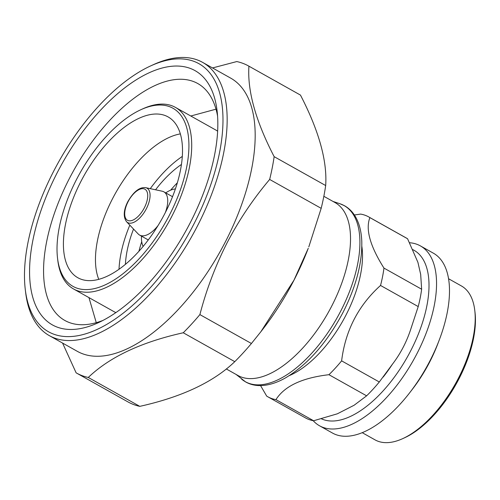 <?xml version="1.0" encoding="UTF-8"?>
<svg xmlns="http://www.w3.org/2000/svg" width="500" height="500" viewBox="0 0 500 500"><rect width="100%" height="100%" fill="white"/><g stroke="black" fill="none" stroke-linecap="round" stroke-linejoin="round"><path stroke-width="0.75" d="M126.556 221.713C122.194 215.75 124.844 207.425 127.844 201.6C133.656 191.612 139.588 186.962 145.65 187.669A19.737 9.537 119.3 0 1 146.319 208.806A19.737 9.537 119.3 0 1 126.556 221.713L138.194 233.969A24.787 11.981 -60.7 0 0 139.606 235.075A24.787 11.981 -60.7 0 0 158.094 225.494M141.481 236.125A34.7 16.769 -60.7 0 0 143.144 246.425M362.225 432.675L375.069 439.881A88.244 42.65 -60.7 0 0 377.837 441.175A88.244 42.65 -60.7 0 0 402.775 438.606A88.244 42.65 -60.7 0 0 474.756 310.25A88.244 42.65 -60.7 0 0 461.394 285.944L448.556 278.744M409.513 242.731A103.119 49.837 119.3 0 1 417.156 244.387A103.119 49.837 119.3 0 1 420.394 245.9L433.344 253.162A103.119 49.837 119.3 0 1 439.237 340.062A103.119 49.837 119.3 0 1 409.694 392.75A103.119 49.837 119.3 0 1 335.7 434.55A103.119 49.837 119.3 0 1 332.469 433.038L319.519 425.775A103.119 49.837 119.3 0 1 313.181 420.681M420.394 245.9A103.119 49.837 119.3 0 1 415.2 356.981A103.119 49.837 119.3 0 1 322.756 427.287A103.119 49.837 119.3 0 1 319.519 425.775M267.856 396.806L305.531 417.931A103.119 49.837 119.3 0 0 308.769 419.444A103.119 49.837 119.3 0 0 313.619 420.763L275.944 399.631A103.119 49.837 119.3 0 1 271.094 398.319A103.119 49.837 119.3 0 1 267.856 396.806A103.119 49.837 119.3 0 1 266.694 396.112L260.556 385.594M354.375 214.981L360.644 214.094A103.119 49.837 119.3 0 1 365.494 215.413A103.119 49.837 119.3 0 1 368.731 216.925L406.406 238.056A103.119 49.837 119.3 0 1 407.569 238.75L369.894 217.619C365.375 229.25 370.069 246.075 383.963 268.094A103.119 49.837 119.3 0 1 380.538 285.456C358.344 305.481 345.369 330.613 341.619 360.863A103.119 49.837 119.3 0 1 328.944 374.7C302.113 377.837 284.444 386.15 275.944 399.631M383.963 268.094L421.637 289.219L420.681 274.444L417.919 262.344L407.569 238.75M313.619 420.763L337.362 413.8L354.119 405.244L366.619 395.831L328.944 374.7M366.619 395.831A103.119 49.837 119.3 0 0 379.294 381.987L392.388 364.269C400.694 353.431 406.981 341.256 411.238 327.738L418.212 306.581L380.538 285.456M140.85 109.719A102.125 49.356 -60.7 0 0 76.45 179.613A102.125 49.356 -60.7 0 0 57.544 258.269A102.125 49.356 -60.7 0 0 101.544 286.406A102.125 49.356 -60.7 0 0 169.469 215.031A102.125 49.356 -60.7 0 0 140.85 109.719L142.713 108.869A104.106 50.312 119.3 0 1 175.4 107.369A104.106 50.312 119.3 0 1 171.887 216.225A104.106 50.312 119.3 0 1 73.55 288.975L113.731 311.506A104.106 50.312 -60.7 0 0 115.9 312.587M73.55 288.975A104.106 50.312 119.3 0 1 57.787 260.3L57.544 258.269M164.956 213.312A92.212 44.562 -60.7 0 0 169.506 117.781A92.212 44.562 -60.7 0 0 80.969 181.331A92.212 44.562 -60.7 0 0 79.362 278.519A92.212 44.562 -60.7 0 0 164.956 213.312M180.344 133.9A89.481 43.244 -60.7 0 0 112.494 198.787A89.481 43.244 -60.7 0 0 98.769 279.356M182.3 156.425A89.481 43.244 -60.7 0 0 150.269 188.656M181.438 164.462A79.569 38.456 -60.7 0 0 155.556 189.788M177.325 182.825A79.569 38.456 -60.7 0 0 170.625 190.175M53.725 171.094A153.681 74.275 -60.7 0 0 25.275 289.462A153.681 74.275 -60.7 0 0 91.494 331.812A153.681 74.275 -60.7 0 0 193.706 224.4A153.681 74.275 -60.7 0 0 150.638 65.919A153.681 74.275 -60.7 0 0 53.725 171.094M150.638 65.919L153.431 64.644A156.656 75.713 119.3 0 1 202.619 62.381A156.656 75.713 119.3 0 1 197.331 226.188A156.656 75.713 119.3 0 1 49.363 335.656A156.656 75.713 119.3 0 1 25.644 292.506L25.275 289.462M57.337 172.469A145.75 70.438 119.3 0 1 154.281 70.6A145.75 70.438 119.3 0 1 217.081 110.763A145.75 70.438 119.3 0 1 190.094 223.025A145.75 70.438 119.3 0 1 98.188 322.769A145.75 70.438 119.3 0 1 57.337 172.469M217.575 116.056A135.838 65.65 -60.7 0 0 197.731 83.513A135.838 65.65 -60.7 0 0 69.425 178.431A135.838 65.65 -60.7 0 0 64.844 320.469A135.838 65.65 -60.7 0 0 102.956 320.431M49.363 335.656L77.375 351.369A156.656 75.713 -60.7 0 0 225.35 241.9A156.656 75.713 -60.7 0 0 230.631 78.094L202.619 62.381M62.556 343.056L76.125 372.831A175.994 85.056 -60.7 0 0 76.438 373.013A175.994 85.056 -60.7 0 0 88.269 377.456C109.669 356.981 141.331 342.081 183.256 332.769A175.994 85.056 -60.7 0 0 199.894 314.6C206.331 289.794 215.413 265.837 227.125 242.731C239 220.05 253.175 198.956 269.656 179.444A175.994 85.056 -60.7 0 0 274.15 156.656C255.694 121 247.288 90.844 248.925 66.188L300.456 95.081A175.994 85.056 -60.7 0 0 300.138 94.906L248.612 66.006A175.994 85.056 -60.7 0 0 236.788 61.562L212.537 67.944M260.844 331.763L263.094 328.85A157.65 76.188 -60.7 0 0 293.938 280.281A157.65 76.188 -60.7 0 0 308.269 248.3L293.95 280.212L260.844 331.763L251.425 343.5L199.894 314.6M183.256 332.769L234.781 361.662A175.994 85.056 -60.7 0 0 251.425 343.5M234.781 361.662C213.381 382.144 181.719 397.038 139.794 406.356L88.269 377.456M76.438 373.013L127.969 401.912A175.994 85.056 -60.7 0 0 139.794 406.356M226.306 368.956L237.994 375.513A99.15 47.919 -60.7 0 0 331.65 306.225A99.15 47.919 -60.7 0 0 334.994 202.55L323.844 196.3M361.838 246.281A87.25 42.169 119.3 0 1 289.306 375.613M248.925 66.188A175.994 85.056 -60.7 0 0 248.612 66.006M300.456 95.081C318.913 130.738 327.319 160.894 325.681 185.55L274.15 156.656M269.656 179.444L321.181 208.337A175.994 85.056 -60.7 0 0 325.681 185.55M321.181 208.337L308.806 246.881M141.719 241.719A79.569 38.456 -60.7 0 0 138.944 251.269M133.531 229.062A79.569 38.456 -60.7 0 0 125.419 264.35M129.812 225.144A89.481 43.244 -60.7 0 0 119.012 269.281M217.631 131.188A104.106 50.312 -60.7 0 0 215.581 129.9L175.4 107.369M368.731 216.925A103.119 49.837 119.3 0 1 369.894 217.619M421.637 289.219A103.119 49.837 119.3 0 1 418.212 306.581M379.294 381.987L341.619 360.863M474.756 310.25L475 312.281A86.263 41.688 119.3 0 1 404.637 437.75L402.775 438.606M439.237 340.062L437.669 344.181A88.244 42.65 119.3 0 1 412.381 389.269L409.694 392.75M175.381 188.938A34.7 16.769 -60.7 0 0 165.731 192.887M165.319 212.606A24.787 11.981 -60.7 0 0 163.856 191.838A24.787 11.981 -60.7 0 0 162.175 191.206L145.65 187.669M412.619 249.55A96.175 46.481 119.3 0 1 409.819 352.481A96.175 46.481 119.3 0 1 322.869 419.419A96.175 46.481 119.3 0 1 321.362 418.781M128.094 201.663A17.819 8.612 -60.7 0 0 128.056 220.556A17.819 8.612 -60.7 0 0 144.325 207.844A17.819 8.612 -60.7 0 0 144.369 188.95A17.819 8.612 -60.7 0 0 128.094 201.663M392.388 364.269A96.175 46.481 119.3 0 1 384.012 376.019L383.188 377.081M411.569 326.875L411.594 326.819A96.175 46.481 119.3 0 1 411.569 326.875A96.175 46.481 119.3 0 1 411.238 327.738M241.562 379.094A100.969 48.794 -60.7 0 0 340.688 311.15A100.969 48.794 -60.7 0 0 339.906 203.731L344.562 205.769C349.15 208.356 352.85 212.125 355.669 217.081C359.4 223.731 361.438 231.912 361.794 241.631C362.244 263.244 355.956 286.894 342.938 312.575C326.8 342.95 307.594 364.762 285.312 378C276.837 382.769 268.794 385.294 261.175 385.581C255.475 385.756 250.325 384.562 245.731 382L236.044 374.419M96.263 322.669L88.95 297.613M190.8 116.006L215.994 109.175M148.275 239.938L139.606 235.075M333.038 201.456L339.906 203.731M172.525 196.694L163.856 191.838"/></g></svg>

